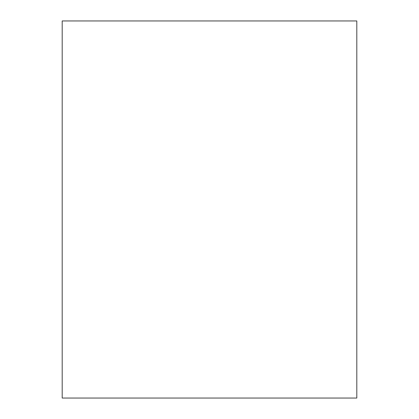 <?xml version="1.0" encoding="UTF-8"?>
<svg xmlns="http://www.w3.org/2000/svg" width="419" height="419" viewBox="0 0 419 419"><rect width="100%" height="100%" fill="white"/><g stroke="black" fill="none" stroke-linecap="round" stroke-linejoin="round"><path stroke-width="0.63" d="M356.805 20.95L356.805 398.05L62.195 398.05L62.195 20.95L356.805 20.95"/></g></svg>

